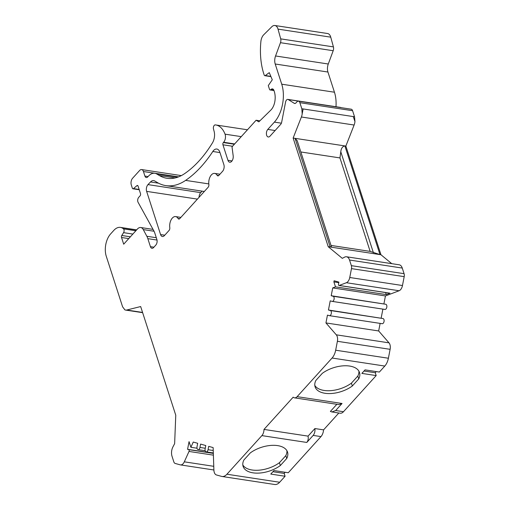 <?xml version="1.0" encoding="UTF-8"?>
<svg xmlns="http://www.w3.org/2000/svg" width="510" height="510" viewBox="0 0 510 510"><rect width="100%" height="100%" fill="white"/><g stroke="black" fill="none" stroke-linecap="round" stroke-linejoin="round"><path stroke-width="0.76" d="M380.128 323.391L378.662 330.958L389.009 342.847A6.439 3.704 98.7 0 1 390.118 349.325L388.39 358.237A12.068 6.942 98.7 0 1 384.801 366.059L379.37 372.058L365.052 369.877L361.87 373.397L376.189 375.577L343.485 411.717A8.045 4.628 98.7 0 1 340.189 413.215L331.749 411.927M213.327 453.243L187.565 449.323L189.057 441.641L190.88 447.289L193.252 442.049L197.682 443.286L197.038 446.632A2.614 1.504 -81.3 0 0 198.097 449.629A2.614 1.504 -81.3 0 0 199.945 447.448L200.596 444.095L205.791 445.542L205.141 448.896A2.614 1.504 -81.3 0 0 206.206 451.892A2.614 1.504 -81.3 0 0 208.054 449.712L208.705 446.358L213.135 447.595L213.894 470.086A6.439 3.704 -81.3 0 0 216.45 474.957L221.512 476.372A12.068 6.942 -81.3 0 0 221.984 476.474A12.068 6.942 -81.3 0 0 226.931 474.23L261.885 435.61A6.439 3.704 -81.3 0 0 263.995 429.42L293.186 397.162A6.439 3.704 -81.3 0 0 294.493 397.845A6.439 3.704 -81.3 0 0 297.132 396.652L332.08 358.026A12.068 6.942 -81.3 0 0 335.669 350.211L388.39 358.237M354.954 121.59L353.245 116.573L354.552 116.771L354.954 121.59A8.045 4.628 98.7 0 1 354.112 125.033L345.856 146.07L380.964 254.751L330.193 247.018L295.092 138.344L293.135 138.044L328.236 246.719L342.312 258.353L344.62 257.136A8.045 4.628 98.7 0 1 346.507 256.772L399.228 264.805A8.045 4.628 98.7 0 1 402.262 268.062L404.079 273.679A4.023 2.314 98.7 0 1 404.194 276.649L402.473 285.523A6.439 3.704 98.7 0 1 399.1 290.751L385.445 295.94L332.724 287.914L331.213 295.724L333.113 296.253A2.614 1.504 -81.3 0 1 334.088 299.134A2.614 1.504 -81.3 0 1 332.227 301.404L384.948 309.43A2.614 1.504 -81.3 0 0 386.809 307.16A2.614 1.504 -81.3 0 0 385.834 304.279L331.213 295.724M385.611 292.574L386.268 294.589L335.497 286.856L333.891 281.89L334.107 280.768L338.882 282.1L338.493 284.095A1.205 0.695 -81.3 0 0 338.984 285.472A1.205 0.695 -81.3 0 0 339.207 285.447L346.379 282.725A6.439 3.704 -81.3 0 0 349.752 277.497L402.473 285.523M346.507 256.772A8.045 4.628 98.7 0 1 349.541 260.036L351.352 265.653A4.023 2.314 98.7 0 1 351.473 268.623L349.752 277.497M187.565 449.323L188.7 449.635A1.205 0.695 -81.3 0 1 189.006 451.439L184.308 461.831A6.439 3.704 -81.3 0 1 180.476 464.903A6.439 3.704 -81.3 0 1 180.221 464.846L175.185 463.443A4.023 2.314 98.7 0 1 173.821 461.843L172.01 456.227A8.045 4.628 98.7 0 1 172.96 446.843L174.637 443.655L175.765 415.223L140.664 306.548L126.735 310.023A8.045 4.628 98.7 0 1 125.632 310.08A8.045 4.628 98.7 0 1 124.701 309.755M320.975 436.598L313.166 435.406L306.791 442.444C308.104 440.793 308.524 438.689 308.053 436.126L314.906 428.553L323.576 429.873A8.045 4.628 -81.3 0 1 320.975 436.598L288.271 472.738L273.953 470.558L270.765 474.077L285.084 476.257L279.652 482.256A12.068 6.942 98.7 0 1 274.705 484.5L221.984 476.474M345.856 146.07L344.881 145.924L379.982 254.598L370.145 251.392L339.96 157.921L340.782 151.738C341.177 148.327 342.548 146.389 344.881 145.924L295.092 138.344L297.202 140.715L331.519 246.955M331.5 246.897L328.236 246.719M322.288 373.352A23.339 12.527 -17.9 0 1 344.715 365.766A23.339 12.527 -17.9 0 1 359.512 372.498A23.339 12.527 -17.9 0 1 358.74 378.904L352.327 385.987A23.339 12.527 -17.9 0 1 329.9 393.573A23.339 12.527 -17.9 0 1 315.097 386.841A23.339 12.527 -17.9 0 1 315.875 380.441L322.288 373.352M358.9 371.133A23.339 12.527 162.1 0 1 357.822 376.061L358.74 378.904M314.798 385.375A23.339 12.527 162.1 0 0 351.409 383.15L352.327 385.987M357.822 376.061L351.409 383.15M338.997 404.608L342.044 403.486L335.676 410.531L331.882 411.94L330.384 411.449L336.855 404.296M250.302 452.912A23.339 12.527 -17.9 0 1 272.729 445.326A23.339 12.527 -17.9 0 1 287.525 452.058A23.339 12.527 -17.9 0 1 286.748 458.458L280.334 465.547A23.339 12.527 -17.9 0 1 257.907 473.133A23.339 12.527 -17.9 0 1 243.111 466.401A23.339 12.527 -17.9 0 1 243.888 459.994L250.302 452.912M286.907 450.687A23.339 12.527 162.1 0 1 285.829 455.621L286.748 458.458M242.811 464.929A23.339 12.527 162.1 0 0 279.416 462.71L280.334 465.547M285.829 455.621L279.416 462.71M380.964 254.751L391.75 263.664M338.984 285.472L389.755 293.205A1.205 0.695 -81.3 0 0 389.978 293.18L386.268 294.589M335.497 286.856L332.724 287.914M390.118 349.325L337.397 341.298L335.669 350.211M337.397 341.298A6.439 3.704 -81.3 0 0 336.288 334.821L325.941 322.932L327.452 315.123L329.358 315.658A2.614 1.504 -81.3 0 0 329.46 315.677A2.614 1.504 -81.3 0 0 331.322 313.408A2.614 1.504 -81.3 0 0 330.346 310.526L328.446 309.997L330.219 300.849L332.118 301.378A2.614 1.504 -81.3 0 0 332.227 301.404M353.245 116.573L303.131 108.942L302.232 113.558A8.045 4.628 98.7 0 1 301.391 117L293.135 138.044M302.194 113.921L301.831 108.745L299.867 102.682A3.742 2.155 -81.3 0 0 298.458 101.165A3.742 2.155 -81.3 0 0 296.922 101.86L296.004 102.88A3.219 1.849 98.7 0 1 294.684 103.473A3.219 1.849 98.7 0 1 294.257 103.313L288.271 99.558A3.219 1.849 -81.3 0 0 287.844 99.399A3.219 1.849 -81.3 0 0 285.568 102.076L281.654 122.266A3.219 1.849 98.7 0 1 280.698 124.351L269.981 136.195A4.227 2.429 98.7 0 1 268.247 136.98A4.227 2.429 98.7 0 1 266.411 133.926A4.227 2.429 98.7 0 1 267.788 129.412L274.386 122.119A27.361 15.733 -81.3 0 0 281.73 84.195L275.209 64.005A8.045 4.628 98.7 0 1 275.559 55.972L280.468 42.693A4.023 2.314 -81.3 0 0 280.698 38.862L278.02 29.127A8.045 4.628 -81.3 0 0 274.871 25.5A8.045 4.628 -81.3 0 0 271.811 26.743L263.708 34.788A8.045 4.628 -81.3 0 0 260.884 41.546A55.845 32.111 -81.3 0 0 264.218 75.072A1.606 0.924 -81.3 0 0 264.817 75.69A1.606 0.924 -81.3 0 0 265.302 75.55L269.267 72.643L272.283 79.777L268.292 85.584L269.497 89.314A1.606 0.924 -81.3 0 0 270.102 89.964A1.606 0.924 -81.3 0 0 270.663 89.766L271.065 89.409A4.023 2.314 98.7 0 1 272.467 88.912A4.023 2.314 98.7 0 1 273.985 90.544L274.303 91.526A14.484 8.332 98.7 0 1 275.005 100.4A12.068 6.942 98.7 0 1 270.931 110.001L258.857 121.839L256.096 120.239L232.005 146.861L233.178 155.792A4.749 2.728 98.7 0 1 229.736 162.231A4.749 2.728 98.7 0 1 227.944 160.306L222.934 144.789A1.606 0.924 98.7 0 1 223.361 142.558L223.641 142.258A5.635 3.238 -81.3 0 0 225.05 134.168A25.914 14.898 -81.3 0 0 215.73 124.956A25.914 14.898 -81.3 0 0 215.271 124.899A2.658 1.53 -81.3 0 0 213.728 126.187A2.658 1.53 -81.3 0 0 213.473 128.934L214.143 131.44A9.658 5.553 98.7 0 1 212.472 142.845A118.294 68.021 98.7 0 1 184.62 173.63A61.64 35.445 98.7 0 1 167.012 178.302A61.64 35.445 98.7 0 1 159.311 175.504L156.736 173.98A15.453 8.887 -81.3 0 0 154.804 173.279A15.453 8.887 -81.3 0 0 148.69 175.912L147.721 176.932A3.621 2.085 98.7 0 1 146.287 177.55A3.621 2.085 98.7 0 1 144.923 176.084L143.444 171.526A4.826 2.78 -81.3 0 0 141.627 169.569A4.826 2.78 -81.3 0 0 139.644 170.461L132.594 178.251A4.826 2.78 -81.3 0 0 131.299 184.945L132.332 188.139A1.606 0.924 -81.3 0 0 132.938 188.789A1.606 0.924 -81.3 0 0 133.486 188.598L136.922 185.659A1.606 0.924 98.7 0 1 137.47 185.468A1.606 0.924 98.7 0 1 138.076 186.124L140.499 193.628A1.606 0.924 98.7 0 1 140.071 195.859L138.733 197.332A3.219 1.849 -81.3 0 0 138.082 202.298L153.791 230.769A16.097 9.256 98.7 0 1 154.868 233.287L156.882 239.528A4.023 2.314 98.7 0 1 155.799 245.106L153.593 247.548A4.023 2.314 98.7 0 1 151.942 248.293A4.023 2.314 98.7 0 1 150.424 246.661L147.836 238.648A16.097 9.256 -81.3 0 0 146.848 236.277L143.278 229.596A8.045 4.628 -81.3 0 0 140.741 227.517A8.045 4.628 -81.3 0 0 137.439 229.009L123.694 244.201L121.533 237.494A1.606 0.924 98.7 0 1 121.794 235.486L123.573 232.656A2.416 1.39 -81.3 0 0 123.496 228.875A17.302 9.951 -81.3 0 0 121.552 227.696A16.097 9.256 -81.3 0 0 120.424 227.396A16.097 9.256 -81.3 0 0 113.826 230.38L110.593 233.956A16.097 9.256 -81.3 0 0 106.271 256.269L122.598 306.816L124.886 309.857M223.864 164.628L219.88 152.292A8.045 4.628 -81.3 0 0 216.846 149.028A8.045 4.628 -81.3 0 0 212.804 151.489A125.696 72.28 98.7 0 1 185.621 180.387A69.048 39.703 98.7 0 1 165.897 185.621A69.048 39.703 98.7 0 1 157.271 182.491L154.696 180.961A8.045 4.628 -81.3 0 0 153.695 180.597A8.045 4.628 -81.3 0 0 150.507 181.968L147.996 184.614A4.826 2.78 -81.3 0 0 146.631 191.377L160.58 234.562A4.826 2.78 -81.3 0 0 162.403 236.519A4.826 2.78 -81.3 0 0 164.379 235.62L169.033 230.482A2.416 1.39 -81.3 0 0 169.792 227.619A8.045 4.628 98.7 0 1 175.619 216.591A8.045 4.628 98.7 0 1 178.054 218.49A2.416 1.39 -81.3 0 0 178.787 219.058A2.416 1.39 -81.3 0 0 179.775 218.612L208.105 187.304A2.416 1.39 -81.3 0 0 208.864 184.441A8.045 4.628 98.7 0 1 214.691 173.406A8.045 4.628 98.7 0 1 217.126 175.306A2.416 1.39 -81.3 0 0 217.859 175.873A2.416 1.39 -81.3 0 0 218.847 175.427L222.564 171.322A4.826 2.78 -81.3 0 0 223.864 164.628M338.78 282.629L333.891 281.89M308.053 436.126L263.995 429.42M313.166 435.406C314.606 433.634 315.193 431.345 314.906 428.553M364.012 371.025L375.271 372.74L376.31 371.592M376.189 375.577L375.271 372.74M329.562 315.69L382.079 323.684A2.614 1.504 -81.3 0 0 382.181 323.703A2.614 1.504 -81.3 0 0 384.049 321.434A2.614 1.504 -81.3 0 0 383.074 318.559L328.446 309.997M332.329 301.41L384.84 309.404A2.614 1.504 -81.3 0 0 384.948 309.43M278.02 29.127L330.741 37.16A8.045 4.628 -81.3 0 0 327.592 33.526L274.871 25.5M330.741 37.16L333.419 46.895A4.023 2.314 -81.3 0 1 333.189 50.719L280.468 42.693M275.559 55.972L328.281 64.005L333.189 50.719M328.281 64.005A8.045 4.628 -81.3 0 0 327.93 72.031L334.452 92.221A27.361 15.733 98.7 0 1 335.988 106.73M287.844 99.399L340.565 107.425A3.219 1.849 98.7 0 1 340.992 107.584L341.107 107.661M354.552 116.771L352.589 110.708A3.742 2.155 -81.3 0 0 351.18 109.191L298.458 101.165M385.445 295.94L383.934 303.75M382.895 309.117L381.168 318.023M323.576 429.873L338.831 413.011M285.084 476.257L284.172 473.42L285.205 472.273M202.145 191.142L200.717 192.64A4.826 2.78 -81.3 0 0 199.066 197.293M331.028 245.437L370.145 251.392M339.96 157.921L300.836 151.967M256.096 120.239L259.915 120.825M272.914 471.705L284.172 473.42M190.88 447.289L197.026 448.226M378.662 330.958L325.941 322.932M332.08 358.026L384.801 366.059M346.379 282.725L399.1 290.751M404.194 276.649L351.473 268.623M404.079 273.679L351.352 265.653M402.262 268.062L349.541 260.036M213.766 466.312L184.308 461.831M226.931 474.23L279.652 482.256M342.044 403.486L297.132 396.652M335.676 410.531L343.485 411.717M261.885 435.61L306.791 442.444M188.7 449.635L213.333 453.39M189.006 451.439L213.39 455.149M339.207 285.447L389.978 293.18M389.009 342.847L336.288 334.821M383.074 318.559L330.346 310.526M385.834 304.279L333.113 296.253M340.782 151.738L373.409 252.737M354.112 125.033L301.391 117M144.923 176.084L148.072 176.562M143.444 171.526L178.551 176.868M121.533 237.494L128.769 238.597M274.386 122.119L281.392 123.184M275.107 130.528L267.788 129.412M142.564 312.432L126.735 310.023M281.73 84.195L334.452 92.221M275.209 64.005L327.93 72.031M280.698 38.862L333.419 46.895M270.855 76.392L265.302 75.55M270.663 89.766L273.883 90.257M271.065 89.409L273.653 89.805M227.944 160.306L232.018 160.924M222.934 144.789L232.554 146.255M223.361 142.558L234.383 144.241M223.641 142.258L234.657 143.935M225.05 134.168L241.262 136.635M159.311 175.504L175.198 177.926M156.736 173.98L177.735 177.174M133.486 188.598L139.153 189.465M136.922 185.659L137.936 185.812M150.424 246.661L153.912 247.191M147.836 238.648L157.016 240.044M146.848 236.277L156.296 237.717M143.278 229.596L154.039 231.234M121.794 235.486L130.394 236.793M123.573 232.656L132.861 234.071M123.496 228.875L135.864 230.756M136.565 229.978L121.552 227.696M212.804 151.489L219.969 152.579M217.126 175.306L218.726 175.548M178.054 218.49L179.654 218.733M160.58 234.562L164.762 235.199M146.631 191.377L197.421 199.11M147.996 184.614L200.717 192.64M150.507 181.968L158.534 183.192M185.621 180.387L208.8 183.912M288.271 99.558L340.992 107.584M294.257 103.313L295.143 103.447M352.589 110.708L299.867 102.682M301.831 108.745L303.131 108.942M205.269 448.258L199.945 447.448M213.237 450.496L208.054 449.712M180.476 464.903L213.888 469.99M294.493 397.845L338.85 404.602M329.46 315.677L382.181 323.703M125.632 310.08L142.641 312.668M270.95 76.621L264.817 75.69M270.102 89.964L273.991 90.557M215.73 124.956L247.458 129.782M154.804 173.279L178.506 176.887M141.627 169.569L181.311 175.606M132.938 188.789L139.249 189.752M140.741 227.517L153.032 229.392M120.424 227.396L136.667 229.87M214.691 173.406L219.95 174.21M175.619 216.591L180.878 217.394M165.897 185.621L204.331 191.473M198.097 449.629L205.179 450.706M206.206 451.892L213.32 452.969"/></g></svg>
